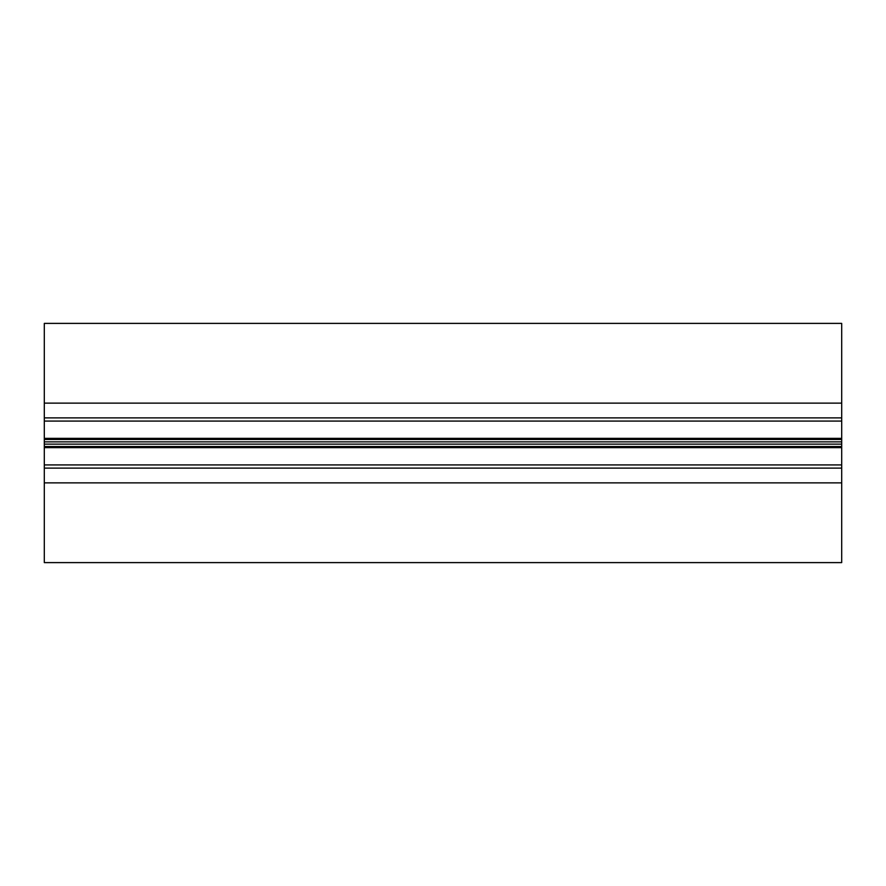 <?xml version="1.0" encoding="UTF-8"?>
<svg xmlns="http://www.w3.org/2000/svg" width="886" height="886" viewBox="0 0 886 886"><rect width="100%" height="100%" fill="white"/><g stroke="black" fill="none" stroke-linecap="round" stroke-linejoin="round"><path stroke-width="1.33" d="M44.3 417.882L841.7 417.882L841.7 323.39L44.3 323.39L44.3 562.61L841.7 562.61L841.7 482.87L44.3 482.87M841.7 417.882L841.7 468.118L44.3 468.118M841.7 468.118L841.7 482.87M841.7 403.13L44.3 403.13M841.7 421.071L44.3 421.071M841.7 438.349L44.3 438.349M841.7 439.478L44.3 439.478M841.7 441.87L44.3 441.87M841.7 444.13L44.3 444.13M841.7 446.522L44.3 446.522M841.7 447.651L44.3 447.651M841.7 464.928L44.3 464.928"/></g></svg>
